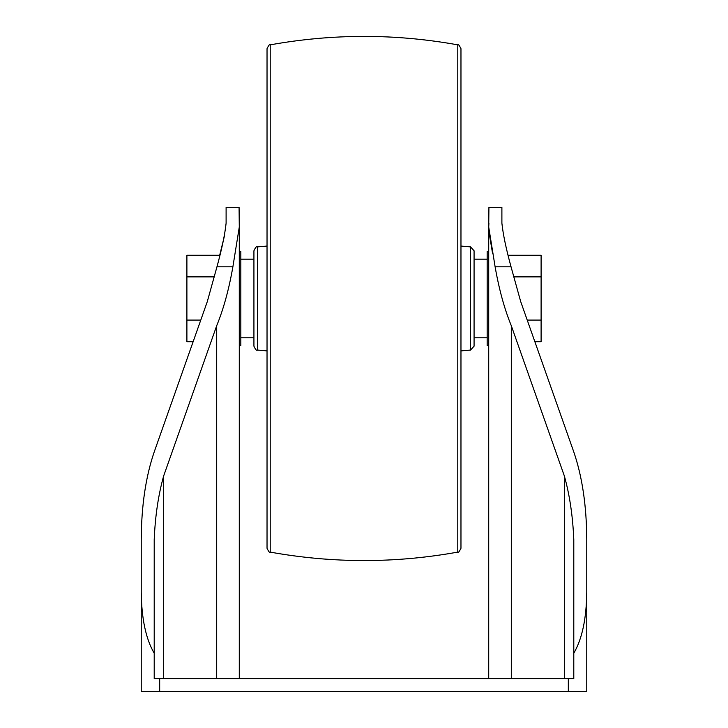 <?xml version="1.0" encoding="UTF-8"?>
<svg xmlns="http://www.w3.org/2000/svg" width="728" height="728" viewBox="0 0 728 728"><rect width="100%" height="100%" fill="white"/><g stroke="black" fill="none" stroke-linecap="round" stroke-linejoin="round"><path stroke-width="1.09" d="M474.074 337.792L474.074 250.769L474.074 346.191L474.074 337.792L487.178 337.792M226.108 223.178L226.108 207.325L239.075 207.325L239.285 227.054L232.887 266.794L216.962 266.794C221.858 248.994 224.907 234.452 226.108 223.178M159.678 678.623L573.791 678.623L573.791 653.216C582.109 639.048 586.431 618.7 586.768 592.201L586.768 691.6L141.232 691.6L141.232 592.201C141.569 618.7 145.891 639.048 154.209 653.216L154.209 678.623L159.678 678.623L159.678 691.6M511.038 266.794L495.113 266.794L488.715 227.054L488.925 207.325L501.892 207.325L501.892 223.178C503.075 234.371 506.124 248.912 511.038 266.794L520.693 301.583L573.755 451.842C582.245 476.613 586.586 505.869 586.768 539.612L586.768 592.201M141.232 592.201L141.232 539.612C141.414 505.869 145.755 476.613 154.245 451.842L207.307 301.583L216.962 266.794M224.388 236.218L219.674 255.264L186.896 255.264L186.896 341.696L193.138 341.696L154.245 451.842M495.113 266.794C499.053 289.353 504.449 308.99 511.302 325.716L511.302 678.623M564.355 678.623L564.355 475.975L511.302 325.716M573.791 653.216L573.791 539.612C572.8 516.079 569.651 494.876 564.355 475.975M163.645 678.623L163.645 475.975C158.349 494.876 155.201 516.079 154.209 539.612L154.209 653.216M216.698 678.623L216.698 325.716L163.645 475.975M216.698 325.716C223.551 308.99 228.947 289.353 232.887 266.794M488.925 223.178L488.715 227.054M488.925 231.577L492.51 253.126M487.178 345.654L487.178 251.306L488.715 251.306L488.715 227.445L488.715 678.623L488.715 345.654L487.178 345.654M239.285 345.654L240.822 345.654L240.822 251.306L239.285 251.306M508.326 255.264L541.104 255.264L541.104 341.696L534.862 341.696M513.367 276.877L541.104 276.877M527.227 320.083L541.104 320.083M214.633 276.877L186.896 276.877M200.773 320.083L186.896 320.083M460.97 535.289L460.97 61.671M457.785 44.854L457.785 552.106C458.221 552.962 459.286 551.688 460.97 548.284L460.97 48.676C459.286 45.273 458.221 43.998 457.785 44.854C395.259 33.588 332.741 33.588 270.215 44.854C269.751 43.989 268.687 45.263 267.03 48.676L267.03 548.284C268.687 551.697 269.751 552.971 270.215 552.106L270.215 44.854M240.822 337.792L253.926 337.792L253.926 346.191L253.926 250.769C255.501 247.32 256.684 246.028 257.466 246.901L267.03 246.064M568.322 678.623L568.322 691.6M474.074 346.191L470.534 350.059L470.534 246.901L474.074 250.769M267.03 350.896L257.466 350.059L257.466 246.901M487.178 259.168L474.074 259.168M253.926 259.168L240.822 259.168M239.285 678.623L239.285 227.454M470.534 246.901L460.97 246.064M470.534 350.059L460.97 350.896M457.785 552.106C395.259 563.372 332.741 563.372 270.215 552.106M257.466 350.059C256.684 350.932 255.501 349.64 253.926 346.191"/></g></svg>
